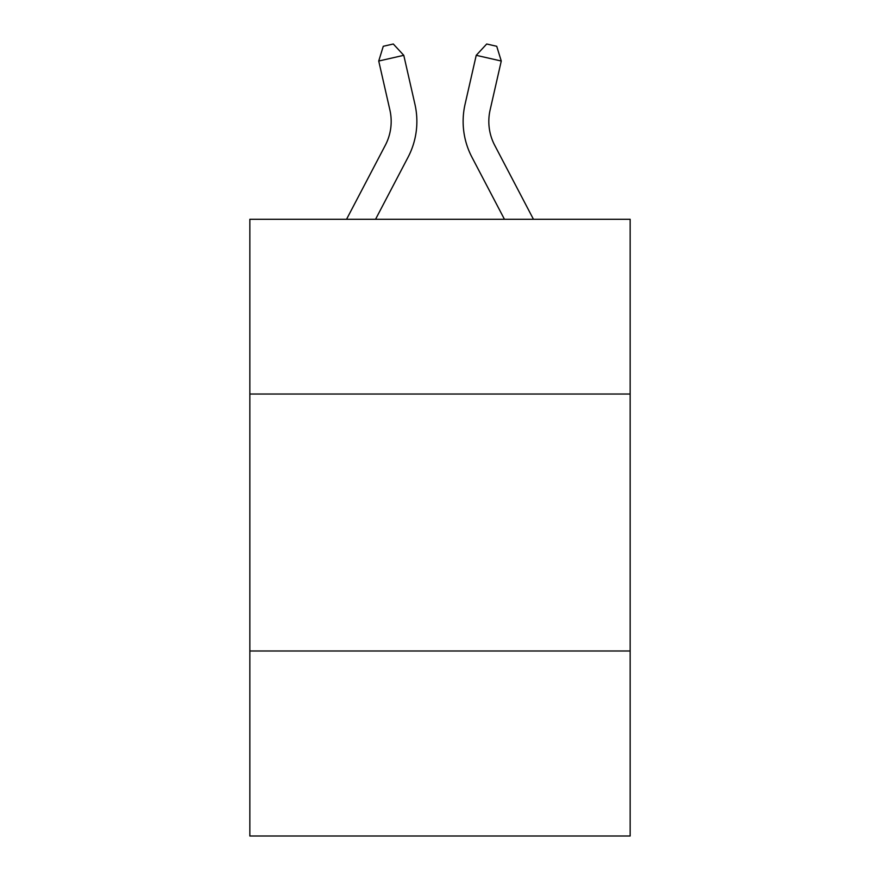 <?xml version="1.0" encoding="UTF-8"?>
<svg xmlns="http://www.w3.org/2000/svg" width="880" height="880" viewBox="0 0 880 880"><rect width="100%" height="100%" fill="white"/><g stroke="black" fill="none" stroke-linecap="round" stroke-linejoin="round"><path stroke-width="1.32" d="M249.843 394.02L630.157 394.02L630.157 219.285L249.843 219.285L249.843 836L630.157 836L630.157 650.98L249.843 650.98M630.157 650.98L630.157 394.02M346.544 219.285L385.308 145.277A51.392 51.392 0 0 0 389.895 110.011L378.73 61.028L383.273 46.288L393.294 44L403.777 55.319L414.942 104.302A77.088 77.088 0 0 1 408.067 157.201L375.551 219.285M533.456 219.285L494.692 145.277A51.392 51.392 0 0 1 490.105 110.011L501.27 61.028L476.223 55.319L465.058 104.302A77.088 77.088 0 0 0 471.933 157.201L504.449 219.285M385.308 145.277A51.392 51.392 0 0 0 389.895 110.011A51.392 51.392 0 0 1 385.308 145.277A51.392 51.392 0 0 0 389.895 110.011A51.392 51.392 0 0 1 385.308 145.277A51.392 51.392 0 0 0 389.895 110.011A51.392 51.392 0 0 1 385.308 145.277A51.392 51.392 0 0 0 389.895 110.011A51.392 51.392 0 0 1 385.308 145.277M403.777 55.319L414.942 104.302L403.777 55.319L414.942 104.302L403.777 55.319L414.942 104.302L403.777 55.319L414.942 104.302L403.777 55.319L378.73 61.028M476.223 55.319L465.058 104.302L476.223 55.319L465.058 104.302L476.223 55.319L465.058 104.302L476.223 55.319L465.058 104.302L476.223 55.319L486.706 44L496.727 46.288L501.27 61.028M494.692 145.277A51.392 51.392 0 0 1 490.105 110.011A51.392 51.392 0 0 0 494.692 145.277"/></g></svg>
